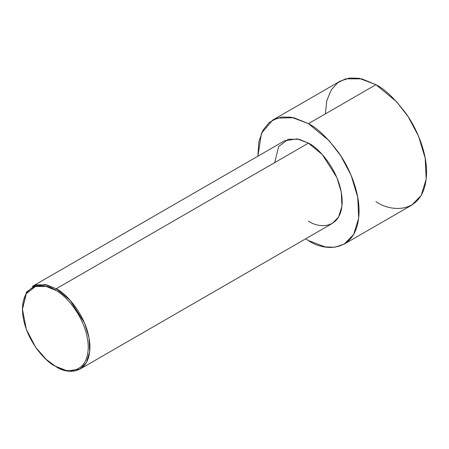<?xml version="1.0" encoding="UTF-8"?>
<svg xmlns="http://www.w3.org/2000/svg" width="449" height="449" viewBox="0 0 449 449"><rect width="100%" height="100%" fill="white"/><g stroke="black" fill="none" stroke-linecap="round" stroke-linejoin="round"><path stroke-width="0.67" d="M55.35 290.234C64.976 294.263 87.802 318.841 88.251 347.223C87.802 375.083 64.976 373.299 55.35 366.216L56.198 366.704C66.065 373.972 89.48 375.796 89.94 347.223C89.48 318.116 66.065 292.905 56.198 288.774L55.35 290.234C45.725 283.151 22.899 281.371 22.45 309.232C22.899 337.609 45.725 362.186 55.35 366.216C64.976 373.299 87.802 375.083 88.251 347.223C87.802 318.841 64.976 294.263 55.35 290.234L56.198 288.774L70.05 300.207L84.608 323.123L89.042 337.777L89.693 351.791L86.337 362.657L80.057 369.067L67.445 370.969L55.35 366.216L46.14 359.38L35.611 347.223L26.323 329.341L22.45 309.232L26.323 293.584L35.611 286.434L46.14 286.434L55.35 290.234M80.057 369.067L332.305 223.434L338.585 217.024L341.942 206.158L341.291 192.144L336.857 177.49L322.298 154.574L308.441 143.141L56.198 288.774L308.441 143.141C318.313 147.272 341.728 172.483 342.189 201.59C341.728 230.163 318.313 228.339 308.441 221.071M308.441 123.655L329.224 140.806L340.763 155.786L351.062 175.177L357.713 197.162L358.689 218.18L353.655 234.485L344.231 244.099L334.847 247.214L325.312 246.956L308.441 240.557L305.623 238.84L308.441 240.557C323.246 251.451 358.369 254.19 359.06 211.327C359.262 191.605 349.681 168.128 338.81 152.879C327.366 137.697 317.241 127.954 308.441 123.655L375.931 84.693L308.441 123.655L293.837 117.711L277.173 118.093L269.299 122.448L262.873 130.35L258.837 141.822L257.9 156.179L261.464 133.213L272.65 120.113L282.034 116.993L291.569 117.256L308.441 123.655M344.231 244.099L411.722 205.137L421.145 195.523L426.18 179.213L425.203 158.194L418.552 136.215L408.253 116.819L396.714 101.844L375.931 84.693C384.731 88.992 394.856 98.735 406.3 113.917C417.172 129.16 426.752 152.638 426.55 172.365C425.86 215.228 390.737 212.489 375.931 201.59M325.312 113.917L326.872 100.43L331.267 89.851L337.794 82.689L345.562 78.844L361.759 78.844L375.931 84.693L359.06 78.294L349.524 78.031L340.14 81.146L272.65 120.113M274.698 162.622L278.666 146.576L288.196 139.246L298.995 139.246L308.441 143.141L297.193 138.876L284.582 140.778L32.334 286.411L44.945 284.509L56.198 288.774L46.747 284.874L35.948 284.874L26.418 292.209L22.45 309.232M55.35 366.216L56.198 366.704"/></g></svg>
